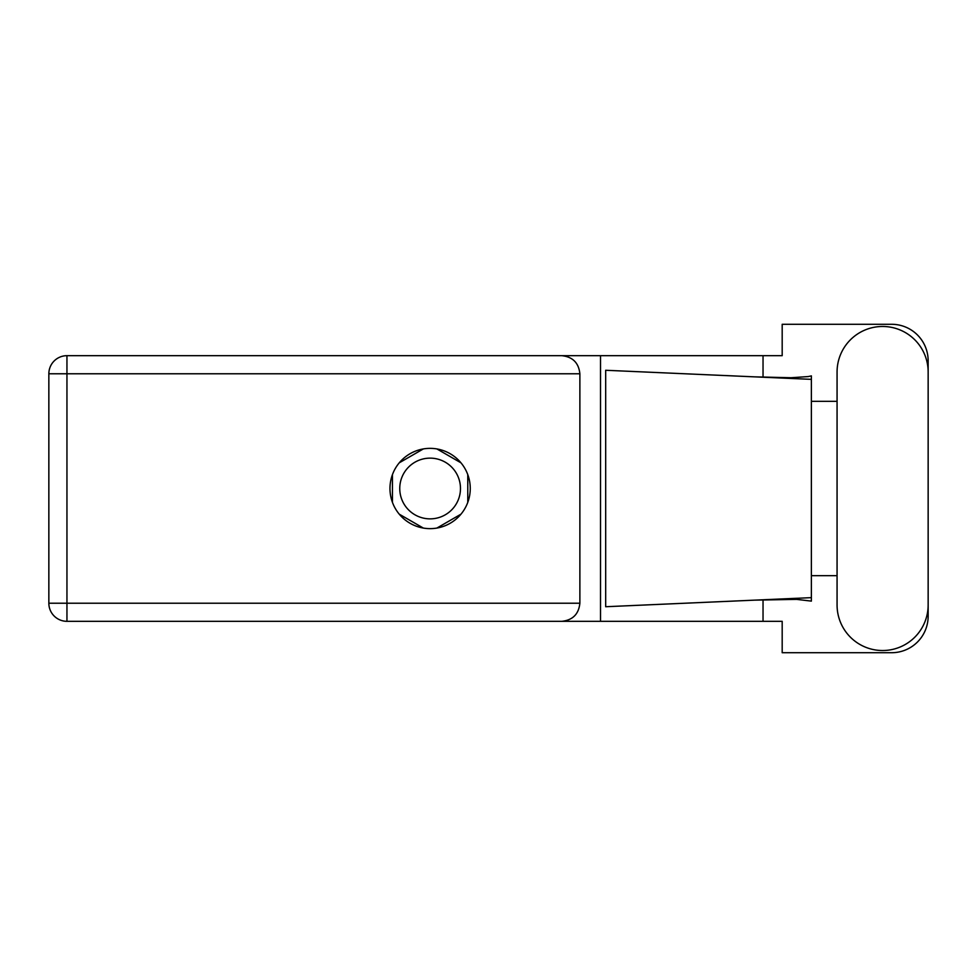 <?xml version="1.0" encoding="UTF-8"?>
<svg xmlns="http://www.w3.org/2000/svg" width="977" height="977" viewBox="0 0 977 977"><rect width="100%" height="100%" fill="white"/><g stroke="black" fill="none" stroke-linecap="round" stroke-linejoin="round"><path stroke-width="1.47" d="M399.752 488.5A30.36 30.36 0 0 0 430.112 518.86A30.36 30.36 0 0 0 460.472 488.5A30.36 30.36 0 0 0 430.112 458.14A30.36 30.36 0 0 0 399.752 488.5M423.322 448.944L399.251 462.829M460.973 462.829L436.914 448.944M467.775 502.398L467.775 474.602M436.914 528.056L460.973 514.171M399.251 514.171L423.322 528.056M392.449 474.602L392.449 502.398M837.069 604.983A45.54 45.54 0 0 0 882.61 650.523A45.54 45.54 0 0 0 928.15 604.983L928.15 372.017A45.54 45.54 0 0 0 882.61 326.477A45.54 45.54 0 0 0 837.069 372.017L837.069 604.983M430.112 448.358A40.142 40.142 0 0 0 389.97 488.5A40.142 40.142 0 0 0 430.112 528.642A40.142 40.142 0 0 0 470.255 488.5A40.142 40.142 0 0 0 430.112 448.358M579.874 373.776L66.949 373.776L66.949 603.224L48.85 603.224A18.099 18.099 0 0 0 66.949 621.323A18.099 18.099 0 0 1 48.85 603.224L48.85 373.776A18.099 18.099 0 0 1 66.949 355.677L561.775 355.677C572.693 356.825 578.726 362.858 579.874 373.776L579.874 603.224C578.726 614.142 572.693 620.175 561.775 621.323L66.949 621.323L66.949 603.224L579.874 603.224M928.15 401.327L928.15 360.782A36.491 36.491 0 0 0 891.659 324.291L782.186 324.291L782.186 355.677L561.775 355.677M928.15 575.673L928.15 616.218A36.491 36.491 0 0 1 891.659 652.709L782.186 652.709L782.186 621.323L561.775 621.323M837.069 575.673L811.374 575.673L811.374 601.111L796.573 599.377L754.562 600.147L811.374 597.643L811.374 379.357L811.374 401.327L837.069 401.327M763.037 599.805L763.037 621.323M763.037 355.677L763.037 377.195M808.235 376.572L811.374 375.889L811.374 379.357L754.562 376.853L791.028 377.733L808.235 376.572M754.562 600.147L605.679 606.729L605.679 370.271L754.562 376.853M600.513 355.677L600.513 621.323M811.374 577.248L811.374 399.752M48.85 373.776L66.949 373.776L66.949 355.677"/></g></svg>
